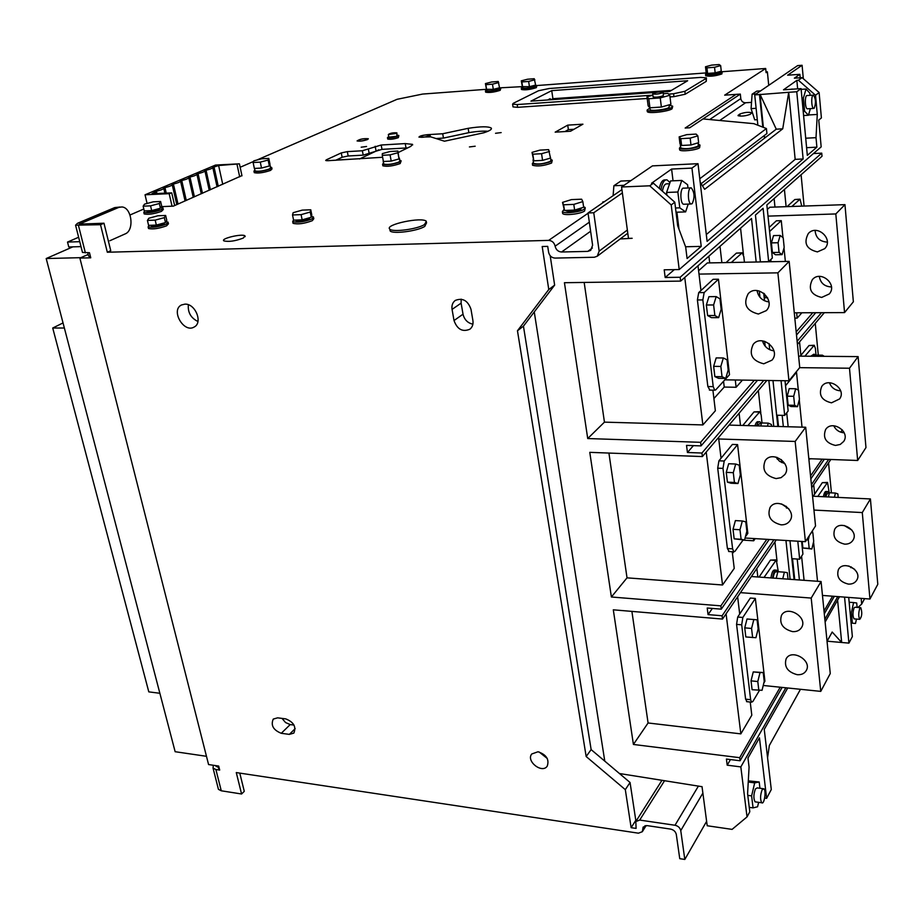 <?xml version="1.0" encoding="UTF-8"?>
<svg xmlns="http://www.w3.org/2000/svg" width="924" height="924" viewBox="0 0 924 924"><rect width="100%" height="100%" fill="white"/><g stroke="black" fill="none" stroke-linecap="round" stroke-linejoin="round"><path stroke-width="1.39" d="M367.255 139.559L367.96 138.819C363.444 138.473 359.933 139.154 357.426 140.864C359.806 141.372 363.086 140.933 367.255 139.559M429.441 135.747L430.064 135.043C425.49 134.627 421.91 135.297 419.323 137.052C421.829 137.607 425.202 137.179 429.441 135.747M664.587 780.676L639.697 820.073L635.816 821.551L636.093 828.412L631.127 827.673L625.317 789.65L586.163 756.525L517.463 330.769L548.775 289.524L542.192 246.512L547.713 246.373L548.613 252.298C549.491 255.879 551.628 257.808 555.047 258.085L594.317 257.253L597.25 256.225L599.156 251.132L593.751 212.751L588.022 212.947L592.607 245.253L590.679 250.404L587.791 251.386L561.573 251.998C558.142 251.721 555.982 249.78 555.116 246.188C554.227 242.596 552.078 240.656 548.66 240.39L107.323 252.24L110.753 250.681L103.973 223.215L79.245 224.128L118.734 207.426L114.726 207.588L77.5 223.296L75.572 225.179L82.479 252.437L89.466 252.714L90.748 257.808L79.88 258.085L208.57 764.552L218.688 766.065L219.693 770.085L215.893 769.507L221.275 790.794L241.58 793.993L244.282 791.314L239.778 773.111M639.697 820.073L675.005 825.259C678.135 825.987 680.052 827.765 680.757 830.595L684.811 859.459L679.752 858.673L676.299 834.418C675.594 831.6 673.688 829.821 670.57 829.094L647.043 825.606L643.127 827.107L642.33 831.704L638.438 833.182L236.278 772.579L241.58 793.993M107.323 252.24L100.508 224.705L103.973 223.215M75.572 225.179L100.508 224.705M281.266 733.298C273.261 730.052 270.593 725.305 273.273 719.068L277.639 717.832L285.735 718.884C293.74 722.083 296.442 726.818 293.832 733.102L289.339 734.384L281.266 733.298L290.205 724.578L294.005 725.074M461.168 299.157L461.111 303.141L452.067 309.401L454.019 320.547C457.241 329.371 462.52 332.27 469.866 329.221C472.418 327.165 473.423 324.255 472.903 320.501L470.986 309.286C467.856 300.519 462.624 297.563 455.289 300.427L455.417 300.346M452.067 309.401C451.501 305.498 452.587 302.506 455.289 300.427M184.927 304.135L181.439 304.989C170.409 310.268 183.876 333.495 194.167 327.015C203.13 322.765 195.38 303.442 184.927 304.135M538.011 751.766L531.75 753.984C525.791 761.145 542.088 773.977 547.227 766.146C549.468 759.436 546.396 754.631 538.011 751.766M539.108 751.974L547.239 758.454M188.357 304.758C187.688 312.439 190.887 318.018 197.932 321.494M461.111 303.141L463.028 314.195C464.391 319.716 467.683 323.053 472.892 324.185M82.479 252.437L82.317 251.802M109.84 240.748L125.179 233.899C134.65 230.399 131.82 207.299 121.818 206.953L118.734 207.426M90.748 257.808L88.542 255.902L87.757 252.76M88.184 254.458L79.88 258.085M217.163 765.834L219.693 770.085M213.282 765.257L213.051 768.098L215.893 769.507M217.706 766.747L216.135 766.516L216.886 765.8M221.275 790.794L218.434 789.339L218.076 787.941M702.021 786.613L706.617 821.344L684.811 859.459M631.127 827.673L635.793 820.339L630.053 782.489L625.317 789.65M630.053 782.489L591.141 749.607L586.163 756.525M591.141 749.607L523.446 326.16L517.463 330.769M523.446 326.16L554.643 285.123L548.775 289.524M554.643 285.123L550.196 255.752M78.632 237.249L67.521 242.065L68.78 246.974L81 246.616M550.346 99.78L550.173 98.672L547.666 99.965M701.12 183.691L766.92 133.541L766.412 128.54L753.857 123.666L703.025 118.93L689.72 127.778L685.158 128.043L689.72 127.766L740.32 94.086L740.794 98.579C741.348 101.27 742.931 102.668 745.564 102.76L751.524 102.379M407.68 147.898L381.982 149.353L363.201 155.14L348.163 155.983L342.123 157.265L335.678 160.279M573.954 129.291L568.375 129.626L564.957 131.566M487.976 131.254C483.079 130.885 476.703 131.347 468.861 132.652L443.451 138.08L436.001 138.531M593.751 212.751L622.372 192.908L627.35 230.018L599.156 251.132M621.933 189.616L588.022 212.947M740.32 94.086L724.682 95.16L765.684 68.48L721.933 71.737M706.768 72.869L536.786 85.551M522.372 86.625L529.44 86.683L535.643 85.066L534.245 78.725L527.477 79.245L521.298 80.838L522.372 86.625L499.376 87.872M486.463 89.305L493.301 89.374L499.514 87.757L498.255 81.485L491.637 81.993L485.435 83.587L486.463 89.305L422.626 94.063L397.077 99.307L256.768 160.083M253.557 161.469L240.148 167.279M241.938 175.595L173.342 206.133L172.06 206.191L169.161 193.67L171.737 192.885L151.952 193.717L156.387 191.245C161.111 190.09 163.548 189.062 163.71 188.15L164.957 187.618C169.635 186.486 172.049 185.47 172.176 184.569L173.412 184.038C178.043 182.917 180.411 181.912 180.527 181.035L181.739 180.515C186.336 179.406 188.669 178.424 188.762 177.547L189.963 177.05C194.502 175.953 196.812 174.971 196.881 174.116L198.059 173.62C202.564 172.534 204.839 171.575 204.885 170.732L206.052 170.235C210.487 169.173 212.728 168.226 212.786 167.406L218.618 165.535L239.408 163.825L215.523 165.061L145.045 194.791L169.161 193.67M161.446 206.641L172.06 206.191M143.821 209.009L130.018 214.992M67.521 242.065L79.753 241.684M604.007 201.952L602.748 201.998L604.492 201.605M699.768 178.736L766.412 128.54M389.882 229.545L390.136 230.931C392.735 234.303 417.382 231.127 424.728 226.461L426.611 222.684M148.371 227.858L148.521 228.517C152.841 229.475 158.847 228.586 166.551 225.849L168.457 223.793L168.226 222.8M292.908 222.592L293.058 223.319C297.921 224.544 304.343 223.666 312.324 220.674L313.79 218.711L313.594 217.694M562.566 212.739L562.67 213.502C564.044 215.881 580.676 214.01 584.58 211.018L585.215 208.2M382.779 165.361L382.871 165.812C387.191 166.828 392.966 166.077 400.173 163.56L401.097 161.088M679.59 149.434L679.637 149.861C680.399 151.929 696.534 150.219 699.595 147.748L699.976 145.403M532.524 164.784L532.594 165.28C537.618 166.62 543.947 165.87 551.582 163.04L552.217 160.568M406.017 147.967L405.232 143.59L412.531 144.352L410.776 146.385L398.163 152.552M382.628 157.265L327.731 160.707L325.71 160.499L326.345 159.817L341.279 152.91L347.332 151.628L362.37 150.762L381.185 145.01L405.232 143.59M387.676 138.819L387.71 139.039C390.321 139.616 393.867 139.143 398.348 137.653L398.845 135.678M367.567 139.536L368.318 138.75C363.49 138.381 359.748 139.108 357.08 140.933C359.621 141.476 363.12 141.002 367.567 139.536M647.239 111.215L647.297 111.619C648.047 113.883 668.052 111.642 672.048 108.836L672.672 106.526M705.67 75.56L705.693 75.756C710.036 76.704 715.419 76.103 721.863 73.943L722.164 72.107M521.459 89.281L521.494 89.501C525.213 90.24 530.145 89.628 536.301 87.665L536.832 85.782M485.597 91.961L485.631 92.169C489.235 92.874 494.086 92.261 500.184 90.333L500.773 88.45M706.433 78.066L706.271 81.347L685.215 94.225L673.954 96.65L673.596 93.74L684.869 91.314L705.948 78.528L706.41 77.859L700.831 77.397L549.168 88.519L538.542 90.737L513.386 103.257L512.601 104.158L517.197 104.551L652.875 95.172M512.601 104.158L513.028 106.918L517.613 107.323L647.193 98.475M670.004 96.916L673.954 96.65M582.917 124.186L567.729 125.133L555.174 132.155L570.547 131.231L582.917 124.186M475.179 146.223L469.427 146.939L475.179 146.223M501.154 132.594L495.541 133.287L501.154 132.594M366.551 146.489L361.192 147.193L366.551 146.489M444.467 141.21L483.714 132.802C489.558 130.931 492.088 129.36 491.268 128.09C488.403 126.299 480.699 126.38 468.145 128.332L442.712 133.749L427.5 134.685C422.268 135.25 419.427 136.071 418.965 137.122L430.769 136.868L444.467 141.21M254.181 172.245L254.273 172.673C258.154 173.504 263.594 172.742 270.57 170.397L272.002 168.942L271.783 167.891M144.052 213.352L144.19 213.929C148.267 214.795 154.019 213.952 161.457 211.388L163.317 209.494L163.074 208.489M243.255 238.08L244.976 235.886C242.458 233.356 220.305 238.565 223.851 240.864C228.69 242.042 235.158 241.118 243.255 238.08M282.016 718.398L285.562 722.556L290.205 724.578M114.726 207.588L120.039 207.022M72.834 246.858L46.2 258.535L175.144 751.709L206.479 756.306M46.2 258.535L80.804 257.669M766.031 71.922L767.37 71.829L768.733 85.343M767.37 71.829L766.1 72.661L765.684 68.48M706.617 821.344L707.218 825.756L732.085 829.382L747.031 816.908L740.829 766.908L785.874 687.791M622.372 192.908L621.575 186.995L649.711 185.805L671.205 204.943L679.209 269.554L664.206 269.808L665.176 277.489L680.156 277.258L680.641 281.104L564.437 282.709L587.722 438.542L700.611 442.319L701.05 445.899L686.532 445.391L687.433 452.494L701.94 453.026L702.379 456.572L589.778 452.344L611.388 596.996L720.87 605.855L721.286 609.159L707.218 608.015L708.05 614.599L722.106 615.777L722.51 619.068L613.305 609.817L633.414 744.455L739.685 757.68L740.066 760.764L726.426 759.054L727.2 765.176L740.829 766.908M620.177 238.958L632.155 238.288L628.47 238.392L627.35 230.018M604.781 761.122L534.257 311.942M701.974 786.682L619.45 773.527M147.089 203.465L145.045 194.791M550.923 99.734L552.91 98.706L551.732 90.633L530.953 101.132L656.514 92.354M662.496 91.938L669.657 91.43L687.664 80.746L551.732 90.633M757.865 125.225L754.723 94.895L797.62 65.616L802.078 65.281L787.641 75.202L799.861 74.324L794.351 78.182L802.09 77.639L798.405 80.249L815.534 95.253L817.278 114.437L816.019 137.664L816.885 147.17L806.606 147.69M803.337 78.725L802.078 65.281M568.375 129.626L567.729 125.133M468.861 132.652L468.145 128.332M443.451 138.08L442.712 133.749M621.575 186.995L652.436 165.881L698.013 163.687L707.103 241.349L803.129 158.974L795.16 159.355L788.703 92.296L759.47 94.583L762.808 127.142M424.393 224.624L426.38 221.356C422.476 216.516 384.084 224.613 389.801 229.106C392.388 232.455 417.047 229.279 424.393 224.624M148.995 225.352L148.129 226.877C152.448 227.824 158.466 226.934 166.17 224.209L168.076 222.153L166.008 221.691M293.555 219.97L292.7 221.598C297.563 222.811 303.996 221.933 311.977 218.953L313.444 216.99L311.469 216.401M564.01 209.448L562.393 211.619C563.755 213.987 580.411 212.116 584.314 209.136L585.111 207.473L583.564 206.722M383.541 162.982L382.582 164.264C386.913 165.28 392.677 164.53 399.896 162.012L401.016 160.649L399.734 160.198M680.561 146.754L679.429 148.163C680.191 150.219 696.338 148.51 699.399 146.05L699.93 144.999L698.556 144.34M533.402 162.197L532.351 163.629C537.364 164.957 543.693 164.206 551.328 161.377L552.148 160.095L550.785 159.529M388.738 136.602L387.456 137.618C390.067 138.184 393.612 137.711 398.094 136.221L398.798 135.458L397.274 135.147M649.895 108.004L647.1 110.118C647.863 112.37 667.867 110.129 671.864 107.323L672.626 106.145L669.45 105.267M706.825 73.331L705.532 74.37C709.875 75.306 715.268 74.705 721.713 72.557L722.141 71.922L720.674 71.448M522.476 87.203L521.298 88.196C525.017 88.923 529.949 88.311 536.105 86.348L536.809 85.574L535.423 85.193M486.578 89.905L485.423 90.875C489.027 91.58 493.878 90.968 499.976 89.039L500.739 88.23M668.56 94.086L673.596 93.74M254.862 169.981L253.95 171.194C257.842 172.014 263.282 171.263 270.258 168.919L271.691 167.463L270.455 167.094M144.814 210.88L143.809 212.358C147.886 213.225 153.65 212.37 161.088 209.806L162.947 207.923L160.903 207.496M848.706 597.424L852.367 636.59L848.913 643.116L844.559 597.112M827.119 641.198L848.913 643.116M764.668 798.07L766.631 798.336L771.286 789.535L764.252 729.371L787.722 687.987M740.066 760.764L782.12 687.41M824.3 613.825L834.326 596.338M850.773 567.648L851.212 566.874M801.616 541.452L802.921 554.077L799.664 559.205L797.793 541.21M811.722 487.653L830.838 459.482M722.106 615.777L773.908 539.766M811.422 484.73L828.689 459.401M722.51 619.068L776.252 539.905M785.954 540.494L790.112 579.313M739.685 757.68L780.226 687.213M824.023 611.064L832.57 596.211M794.074 579.591L789.962 540.736M633.414 744.455L648.082 722.972L740.84 733.875L751.801 715.199L750.23 702.032M631.901 611.388L648.082 722.972M842.792 432.397L844.016 432.432M708.05 614.599L712.358 608.431M721.286 609.159L769.184 539.477M810.845 478.875L824.335 459.24M842.607 432.663L843.462 431.427M785.019 380.734L788.149 410.984L784.684 415.407L781.057 380.676M797.435 344.409L824.324 312.682M701.94 453.026L763.79 380.422M797.123 341.291L821.482 312.693M702.379 456.572L766.874 380.469M768.849 380.492L773.758 426.345M777.072 457.357L777.257 459.124M720.87 605.855L766.793 539.327M810.556 475.941L822.129 459.159M840.759 432.189L842.33 429.903M786.497 508.096L786.312 506.329M781.669 462.577L781.358 459.586M777.846 426.461L772.984 380.561M608.928 453.06L627.026 577.846L722.545 584.984L734.234 568.399L732.235 551.72M627.026 577.846L611.388 596.996M743 540.124L753.684 540.783L755.197 538.623M732.455 553.557L733.702 551.813M687.433 452.494L693.416 445.634M701.05 445.899L757.518 380.318M796.5 335.042L815.73 312.716M769.704 349.699L769.057 343.532M764.518 300.785L763.721 293.197M760.406 261.942L755.439 215.061L763.097 208.293L768.664 261.654L772.337 258.039L766.862 204.966L822.014 156.26L821.736 153.141L680.156 277.258M680.641 281.104L751.524 218.503L756.179 262.023M759.285 291.002L759.955 297.262M764.668 341.326L765.188 346.2M700.611 442.319L754.319 380.272M796.188 331.912L812.797 312.728M584.176 282.444L604.446 422.141L702.875 424.924L715.361 410.776L712.901 390.171M604.446 422.141L587.722 438.542M713.906 398.544L724.231 387.064L736.116 387.272L742.457 380.099M813.443 153.546L821.736 153.141M665.176 277.489L674.324 269.635M679.209 269.554L821.17 146.881L818.745 120.074L821.401 117.925L819.114 92.527L815.534 95.253M671.205 204.943L674.797 202.217L677.696 225.814L685.677 247.008L687.086 258.524L701.224 246.385L691.949 168.099L698.013 163.687M797.643 88.843L796.846 80.365L783.506 89.813L801.073 88.612L807.322 155.371L816.885 147.17M801.073 88.612L796.765 91.753L803.129 158.974M649.711 185.805L653.407 183.183L674.797 202.217M673.042 180.804L671.598 169.057L651.524 183.264L653.407 183.183M671.598 169.057L691.949 168.099M764.217 135.597L764.379 137.145L765.13 137.075M747.031 816.908L749.803 811.757L747.585 793.774L749.075 767.151L747.966 758.05L759.459 737.814L766.631 798.336M864.61 598.648L861.688 604.088L861.168 598.371M824.855 619.323L837.791 596.604M825.12 622.071L839.5 596.731M727.2 765.176L730.48 759.563M552.91 98.706L671.401 90.39M754.723 94.895L759.47 94.583M763.374 127.362L759.978 94.225L776.264 129.187L782.732 128.817L788.703 92.296L796.765 91.753M796.846 80.365L798.405 80.249M739.801 114.033C744.559 112.312 748.59 111.896 751.905 112.786L750.173 114.345C745.414 116.078 741.36 116.493 738.022 115.604L739.801 114.033L740.02 116.124M151.363 225.641L151.455 226.08C154.331 226.715 158.339 226.126 163.479 224.301L164.715 222.788M296.061 220.339L296.165 220.824C299.399 221.633 303.673 221.044 308.997 219.057L309.967 217.614M566.181 210.915L566.181 210.915C570.189 212.15 575.063 211.596 580.78 209.263L581.3 207.992M383.656 163.652L383.737 164.045C387.514 164.922 392.561 164.264 398.879 162.07L399.861 160.868L399.376 158.166M680.665 147.597L680.711 147.967C685.527 149.33 691.348 148.706 698.174 146.108L698.371 142.746M533.518 162.982L533.587 163.398C537.976 164.564 543.508 163.906 550.196 161.434L550.912 160.314L550.473 157.415M388.842 137.168L396.846 136.302L396.893 133.033M650.069 109.332L650.103 109.644C650.681 111.365 665.961 109.656 669.034 107.507L669.392 104.77M706.895 74.001L706.918 74.163C710.533 74.948 715.026 74.44 720.397 72.65L720.662 71.344M522.568 87.792L522.591 87.976C525.687 88.589 529.798 88.08 534.927 86.44L535.412 85.124M486.671 90.483L486.705 90.656C489.708 91.245 493.751 90.725 498.833 89.12L499.364 87.803M254.989 170.582L255.07 170.963C258.466 171.679 263.225 171.021 269.334 168.977L270.582 167.694L270.039 165.107M146.916 211.226L147.008 211.608C149.711 212.185 153.557 211.619 158.512 209.91L159.713 208.431M359.552 158.963L378.794 149.792M532.594 165.257L532.351 163.629M360.071 158.709L336.209 160.025M64.368 328.02L52.726 328.02L63.04 322.926M159.864 693.277L148.799 691.868L52.726 328.02M861.688 604.088L857.934 607.449M827.038 641.325L832.189 632.028L841.672 642.48L837.594 600.092M800.473 689.292L769.346 745.483L767.567 757.761M791.856 558.685L799.664 559.205M774.913 541.868L777.026 561.122M739.697 614.044L737.629 596.8M726.091 613.802L740.84 733.875M756.848 568.479L757.83 576.992M759.078 577.084L770.466 560.083L775.871 559.898M776.657 415.211L784.684 415.407M760.833 413.236L758.338 390.54M808.87 459.089L811.457 458.766M721.043 458.235L718.56 437.479M706.202 452.055L722.545 584.984M753.418 538.519L753.684 540.783M739.096 413.259L740.482 425.41M742.781 425.467L754.019 411.908L759.459 411.677M767.59 297.736L764.206 297.771M766.608 301.547L768.86 301.524M760.394 261.815L768.664 261.654M740.563 228.193L743.474 254.781M753.279 344.271L753.279 344.271C761.977 333.472 781.358 349.907 771.967 360.164L763.732 363.802C752.067 360.787 748.59 354.273 753.279 344.271L753.487 344.028M794.813 318.122L797.181 318.122L801.893 312.774M700.97 290.517L698.001 265.765M684.753 277.477L702.875 424.924M735.285 379.983L736.116 387.272M719.992 246.35L721.863 262.67M726.068 262.589L736.393 253.118L741.88 252.806M724.231 387.064L723.55 381.266M709.69 262.901L708.904 256.144M698.602 270.72L707.322 262.947L789.154 261.388L777.881 272.846L788.946 380.792L799.745 367.556L789.154 261.388M819.114 92.527L802.09 77.639M808.546 114.969L817.278 114.437M805.716 138.219L816.019 137.664M706.306 234.557L795.16 159.355M678.99 229.256L676.899 212.185M701.224 246.385L685.585 246.766M659.32 188.438C660.579 182.513 662.508 179.672 665.118 179.914L665.8 179.891M782.732 128.817L704.654 189.316L700.173 182.201M764.333 136.729L765.661 137.306M222.742 184.326L218.618 165.535M800.184 77.766L799.861 74.324M792.295 89.062L790.286 89.351M630.907 180.619L620.824 181.058L613.894 185.736L624.046 185.308M613.109 195.68L613.894 185.736M382.27 155.313L383.414 161.504L391.21 161.088L399.029 158.94L397.898 151.051L390.136 151.501L382.34 153.615L382.27 155.313L390.067 154.874L397.909 152.737L397.898 151.051M383.206 160.395L383.333 161.076M679.14 136.891L679.96 143.682L681.612 145.472L690.979 144.976L698.636 142.666L697.839 135.84L696.095 134.095L686.775 134.627L679.14 136.891L680.792 138.658L690.17 138.138L697.839 135.84M532.028 152.379L533.818 160.834L542.573 160.383L550.496 158.085L548.648 149.642L539.928 150.127L532.028 152.379L532.802 154.192L541.568 153.719L549.514 151.444M550.415 157.53L550.323 156.918M396.338 133.437L396.87 132.86C393.231 132.571 390.39 133.114 388.346 134.488L396.338 133.437M253.107 162.508L254.366 168.445L261.515 168.053L269.358 165.974L270.004 164.299L268.78 158.397L261.654 158.801L253.834 160.845L253.107 162.508L260.268 162.116L268.122 160.048L268.78 158.397M801.582 556.19L804.088 580.307M797.216 559.043L799.41 579.972M792.526 558.731L794.732 579.637M817.521 581.277L813.559 541.868M812.646 532.813L812.45 530.769M802.217 541.487L802.887 548.013L811.873 548.995L813.709 541.245L812.866 532.871L811.341 532.478M813.709 484.73L814.633 494.144L813.236 496.223M828.551 462.843L831.415 492.873M827.257 482.432L822.348 482.628L814.633 494.144M778.32 571.76L776.287 559.921L764.009 577.442M751.385 576.53L821.078 581.531L811.203 598.071L820.755 691.383L830.26 673.55L821.078 581.531M763.236 685.469L820.755 691.383M740.447 592.642L811.203 598.071M792.561 631.623C782.755 628.967 779.071 623.55 781.485 615.361C787.156 604.677 808.096 617.174 801.616 627.431C799.722 630.457 796.696 631.854 792.561 631.623M797.204 674.693C787.641 672.071 783.945 666.793 786.116 658.87C791.394 648.29 812.404 660.348 806.294 670.512C804.446 673.584 801.42 674.982 797.204 674.693M763.825 683.032L764.922 681.184L755.347 598.44L750.323 598.047L737.71 617.036L742.838 617.463L741.695 624.82L750.646 699.699L751.582 702.182L752.841 701.512L759.447 690.401M782.154 415.35L783.344 426.611M786.717 412.809L788.16 426.749M777.338 415.234L778.528 426.484M802.02 427.142L799.272 399.746M798.301 390.078L796.511 372.257L785.539 385.724M795.668 388.738L789.212 388.634L787.225 396.177L788.149 405.162L791.048 406.537L797.481 406.687L799.422 399.145L798.532 390.205L795.668 388.738L793.693 396.304L794.617 405.313L797.481 406.687M796.511 372.257L795.911 372.245M799.537 341.926L800.865 355.359L800.219 356.144M815.257 323.377L818.294 355.163M813.986 345.276L809.02 345.518L800.865 355.359M762.023 422.961L761.145 414.899L759.863 411.688L747.839 425.618M729.071 425.086L805.693 427.246L795.16 441.453L805.428 541.672L815.534 525.952L805.693 427.246M788.981 509.043L781.565 503.938M784.938 463.686L779.637 461.353L775.825 457.034M745.067 538.011L805.428 541.672M718.745 438.981L795.16 441.453M776.091 478.586C765.303 475.779 761.688 469.785 765.222 460.602C772.476 449.699 792.827 464.16 784.811 474.578L781.103 477.65L776.091 478.586M781.069 524.832C770.604 522.083 766.943 516.285 770.096 507.415C776.841 496.534 797.435 510.325 789.928 520.732C787.918 523.585 784.961 524.947 781.069 524.832M745.402 536.775L747.828 533.391L737.571 444.606L732.386 444.432L718.93 460.81L724.208 461.018L722.995 468.387L732.616 548.844L733.806 551.824L734.961 551.328L743.162 539.905M771.055 261.735L770.824 259.529M764.483 293.82L764.899 297.759M785.365 261.457L784.002 247.932M782.963 237.595L781.265 220.663L769.6 231.543M780.168 235.435L773.527 235.608L771.413 242.897L772.406 252.518L775.49 254.77L782.108 254.631L784.176 247.343L783.206 237.78L780.168 235.435L778.077 242.735L779.059 252.368L782.108 254.631M781.265 220.663L776.345 220.813L769.184 227.443M774.97 207.068L774.116 198.568M767.324 209.459L769.808 207.242L844.963 204.643L835.816 213.941L844.559 312.589L853.36 301.79L844.963 204.643M796.65 312.797L797.181 318.122M784.418 189.466L786.116 206.676M787.063 206.653L794.836 199.515L799.837 199.18M801.096 174.74L804.076 206.064M744.432 262.243L743.808 256.618L742.215 252.795L731.288 262.497M773.966 350.877C768.029 349.93 764.229 346.604 762.531 340.91M768.918 301.929C762.3 300.901 758.338 297.124 757.056 290.598M724.855 379.833L788.946 380.792M699.006 274.093L777.881 272.846M758.373 314.033C746.28 310.868 742.884 304.112 748.186 293.74C757.588 283.102 776.345 300.543 766.308 310.614L758.373 314.033M718.456 279.221L713.109 279.302L698.706 292.619L704.157 292.562L702.852 299.919L713.224 386.625L714.737 390.205L715.742 389.87L729.498 374.717L718.456 279.221L704.157 292.562M660.937 189.882C662.092 182.987 664.102 179.637 666.966 179.833L670.016 182.548M776.264 129.187L702.448 185.805M793.173 89.154L791.868 89.247M147.424 220.42L148.591 225.364L156.352 225.086L165.477 222.58L166.794 220.374L165.65 215.465L157.935 215.766L148.845 218.237L147.424 220.42L155.186 220.131L164.333 217.637L165.65 215.465M292.527 214.969L293.589 220.166L302.16 219.854L311.284 217.232L311.792 214.957L310.753 209.794L302.24 210.118L293.151 212.693L292.527 214.969L301.097 214.645L310.233 212.046L310.753 209.794M562.531 202.368L564.46 210.453L574.636 210.083L583.645 207.265L582.836 201.594L581.623 199.203L571.506 199.596L562.531 202.368L563.617 204.782L573.804 204.4L582.836 201.594M392.954 160.603L397.285 159.413M385.146 161.411L389.466 161.18M399.018 158.558L399.018 157.6M692.688 144.456L696.927 143.174M683.691 145.368L688.888 145.08M680.33 144.075L681.242 145.068M544.34 159.875L548.74 158.593M535.758 160.73L540.621 160.487M533.206 159.402L533.645 160.418M652.887 95.207L646.985 96.835L648.128 105.856L649.93 107.796L661.376 107.045L670.905 104.343L669.808 95.264L667.856 93.416L663.444 93.717M705.497 66.771L706.121 72.315L707.576 73.423L715.164 72.857L721.263 71.183L720.651 65.616L719.138 64.541L711.584 65.119L705.497 66.771L706.941 67.856L714.541 67.279L720.651 65.616M263.271 167.59L267.613 166.435M255.948 168.353L259.921 168.145M269.508 165.604L269.866 164.668M143.139 206.168L144.271 210.903L151.675 210.603L160.43 208.247L161.712 206.214L160.614 201.501L153.234 201.825L144.525 204.146L143.139 206.168L150.554 205.856L159.321 203.511L160.614 201.501M822.464 595.437L869.946 599.029L877.8 584.291L870.42 498.948L862.288 512.566L869.946 599.029M813.952 510.071L862.288 512.566M848.417 584.107C839.627 581.901 836.278 577.084 838.391 569.658C843.404 559.678 862.623 570.374 856.86 579.972C855.127 582.882 852.309 584.268 848.417 584.107M844.686 544.155C835.677 541.926 832.339 536.983 834.684 529.325C840.043 519.265 859.181 530.353 853.083 540.043C851.304 542.896 848.498 544.271 844.686 544.155M806.594 539.87L808.315 539.962L809.17 548.406L811.873 548.995M809.366 535.539L808.315 539.962M802.887 548.013L809.17 548.406M812.566 496.188L870.42 498.948M851.893 530.087L844.166 525.479M854.654 569.346L848.752 565.973M829.255 493.15L827.546 482.443L817.786 496.442M775.686 570.108L774.924 570.062C773.111 569.646 771.794 572.268 770.951 577.939M755.347 598.44L742.838 617.463M757.102 619.808L747.008 618.988L744.744 627.858L745.818 636.948L755.936 637.71L758.154 628.863L757.102 619.808L753.822 619.554L751.57 628.447L752.633 637.56M763.212 672.533L753.256 671.91L751.039 680.849L752.09 689.72L762.057 690.286L764.229 681.358L763.212 672.533L760.002 672.58L757.796 681.542L758.835 690.424M747.1 701.697L745.599 699.156L750.646 699.699M737.71 617.036L736.567 624.381L745.599 699.156M808.823 458.674L857.668 460.475L865.973 447.574L858.107 356.606L849.491 368.226L857.668 460.475M799.653 367.66L849.491 368.226M835.469 445.437C825.871 443.127 822.591 437.837 825.606 429.568C831.958 419.381 850.715 431.681 843.67 441.464L840.216 444.467L835.469 445.437M831.496 402.829C821.609 400.462 818.364 394.998 821.736 386.463C828.551 376.264 847.054 389.189 839.569 398.949L831.496 402.829M787.225 396.177L793.693 396.304M788.149 405.162L794.617 405.313M798.602 356.133L858.107 356.606M840.644 390.794L840.297 390.794C834.961 390.344 831.346 387.664 829.463 382.755M844.189 432.813L844.132 432.802C839.292 432.409 835.827 430.053 833.737 425.756M816.077 355.624L815.384 348.383L814.24 345.276L804.885 356.179M759.089 421.771L758.234 421.748C756.964 421.367 755.878 422.73 754.989 425.814M737.571 444.606L724.208 461.018M735.7 464.021L728.678 463.744L726.252 472.372L727.419 482.155L730.976 483.217L737.964 483.529L740.332 474.913L739.212 465.188L735.7 464.021L733.298 472.672L734.441 482.467L737.964 483.529M742.33 520.986L735.389 520.593L733.021 529.313L734.153 538.842L744.548 539.997L746.858 531.277L745.76 521.817L742.33 520.986L739.985 529.729L741.106 539.269L744.548 539.997M729.163 551.524L727.407 548.521L732.616 548.844M718.93 460.81L717.705 468.168L727.407 548.521M794.282 312.809L844.559 312.589M768.017 216.124L835.816 213.941M817.405 251.905C806.363 249.203 803.337 243.07 808.338 233.495C817.105 223.62 834.049 239.27 824.728 248.648L817.405 251.905M821.655 297.436C810.995 294.872 807.876 288.946 812.323 279.695C820.454 269.646 837.999 284.396 829.267 293.959L821.655 297.436M771.413 242.897L778.077 242.735M772.406 252.518L779.059 252.368M831.438 286.902L830.826 286.925C824.231 286.336 820.396 282.836 819.322 276.426M827.303 242.042L826.737 242.076C819.576 241.407 815.707 237.526 815.107 230.469M801.755 206.144L800.045 199.18L791.856 206.479M716.192 296.604L708.939 296.673L706.352 305.001L707.611 315.534L711.422 317.66L718.641 317.637L721.17 309.309L719.958 298.845L716.192 296.604L713.617 304.955L714.864 315.511L718.641 317.637M723.342 357.969L716.169 357.911L713.651 366.354L714.864 376.611L718.583 378.332L725.721 378.436L728.193 370.004L727.015 359.806L723.342 357.969L720.836 366.435L722.037 376.715L725.721 378.436M709.909 390.113L707.853 386.532L713.224 386.625M698.706 292.619L697.401 299.965L707.853 386.532M662.416 191.199C663.317 186.128 664.841 183.68 666.989 183.853L669.6 183.737M756.121 108.316L751.085 108.639L752.113 94.179L756.756 91.141L760.614 90.875M757.299 119.704L754.723 119.854L751.085 108.639M756.179 93.901L752.113 94.179M165.477 222.58L164.333 217.637M156.352 225.086L155.186 220.131M311.284 217.232L310.233 212.046M302.16 219.854L301.097 214.645M574.636 210.083L573.804 204.4M564.46 210.453L563.617 204.782M399.029 158.94L397.909 152.737M391.21 161.088L390.067 154.874M690.979 144.976L690.17 138.138M681.612 145.472L680.792 138.658M542.573 160.383L541.568 153.719M533.818 160.834L532.802 154.192M661.376 107.045L660.244 97.932L669.808 95.264M649.93 107.796L648.787 98.718L660.244 97.932M646.985 96.835L648.787 98.718M715.164 72.857L714.541 67.279M707.576 73.423L706.941 67.856M529.44 86.683L528.644 81.416L534.857 79.81M522.649 87.191L521.852 81.936L528.644 81.416M521.298 80.838L521.852 81.936M493.301 89.374L492.48 84.165L498.706 82.571M486.659 89.859L485.828 84.673L492.48 84.165M485.435 83.587L485.828 84.673M269.358 165.974L268.122 160.048M261.515 168.053L260.268 162.116M160.43 208.247L159.321 203.511M151.675 210.603L150.554 205.856M827.211 491.522L826.287 491.487C825.086 491.187 824.127 492.931 823.399 496.708M773.122 578.089C773.838 573.561 774.924 571.482 776.391 571.841L777.8 571.944L776.553 570.177C774.739 569.762 773.411 572.383 772.579 578.054M744.744 627.858L751.57 628.447M747.008 618.988L753.822 619.554M751.039 680.849L757.796 681.542M753.256 671.91L760.002 672.58M813.79 354.238L810.752 356.225M757.414 425.883L759.794 423.527L761.388 423.573L759.909 421.794C758.639 421.413 757.553 422.776 756.664 425.86M726.252 472.372L733.298 472.672M727.419 482.155L734.441 482.467M733.021 529.313L739.985 529.729M734.153 538.842L741.106 539.269M706.352 305.001L713.617 304.955M707.611 315.534L714.864 315.511M713.651 366.354L720.836 366.435M714.864 376.611L722.037 376.715M653.072 96.72L653.095 96.881C655.821 97.505 659.216 97.112 663.305 95.715L663.282 92.365M759.932 788.264L759.181 781.981L748.313 780.861M828.909 493.139L827.789 491.556C826.587 491.256 825.629 493 824.913 496.777M815.603 355.832L814.321 354.238L812.3 356.248M666.92 195.207L666.574 192.458L670.581 180.919L681.796 180.434L687.595 184.719L687.987 187.999M662.935 92.689L663.259 92.215C659.02 91.684 655.497 92.227 652.714 93.855C655.439 94.467 658.847 94.075 662.935 92.689M852.378 623.192L855.509 623.457L852.378 623.192L851.397 612.704L853.58 602.575L856.698 602.979L857.102 607.391M850.126 612.6L851.397 612.704M849.156 602.24L853.58 602.575M856.444 619.057L855.509 623.457M749.26 807.357L753.072 807.888L757.576 806.779L758.627 802.332M747.782 795.368L751.605 795.887L753.072 807.888M748.244 782.039L754.689 782.882L751.605 795.887M759.181 781.981L754.689 782.882M829.302 493.15L827.685 493.081L825.409 496.8M816.031 355.832L813.247 356.248M688.218 204.077L685.608 211.896L679.787 207.842L677.846 192.007L681.796 180.434M676.021 212.22L685.608 211.896M675.502 207.992L679.787 207.842M666.574 192.458L677.846 192.007M801.154 89.362L806.04 89.039L803.383 98.06L804.608 111.238L808.465 115.246L810.383 108.616M810.071 95.345L809.874 93.197L806.04 89.039M803.603 115.546L808.465 115.246M803.199 111.33L804.608 111.238M801.974 98.152L803.383 98.06M854.388 618.895L854.03 618.861C852.621 616.123 852.633 612.462 854.065 607.876L855.046 607.23L860.429 607.646M763.132 788.692L757.183 787.895L755.428 788.946C753.499 794.305 753.383 798.602 755.07 801.847L755.809 801.94M788.033 579.163L787.34 572.672L784.372 572.175L777.858 571.725L776.218 578.308M771.609 426.287L771.413 424.474L768.271 423.134L761.549 422.949L760.729 425.976M684.21 204.227L683.633 204.25C679.879 203.777 679.995 186.937 683.748 188.173L690.713 187.884M813.27 95.137L807.126 95.542C804.619 94.918 804.885 108.824 807.368 108.813L807.588 108.801M859.817 608.327L860.787 607.68C862.358 612.589 862.023 616.47 859.77 619.334C858.384 616.597 858.396 612.924 859.817 608.327M762.104 789.835C760.209 795.206 760.082 799.514 761.746 802.76C764.275 805.012 766.47 790.355 763.859 788.784L762.104 789.835M838.195 497.412L837.86 493.89L835.411 493.058L829.382 492.781L828.401 496.95M784.372 572.175L782.755 578.782M824.3 356.341L822.395 355.186L816.204 355.139L815.915 356.271M768.271 423.134L767.451 426.172M692.145 203.707L691.129 203.973C687.41 203.499 687.537 186.625 691.256 187.861C694.617 192.331 694.917 197.62 692.145 203.707M814.194 108.258C816.088 103.199 815.857 98.822 813.478 95.126C811.006 94.502 811.26 108.431 813.721 108.408L814.194 108.258M835.411 493.058L834.441 497.239M822.395 355.186L822.117 356.317M85.378 252.83L78.471 225.514M463.028 314.195L454.019 320.547M295.16 728.655L289.339 734.384M645.033 825.71L642.723 829.406M702.841 793.162L680.757 830.595M698.44 786.035L675.005 825.259M592.376 248.002L587.791 251.386M590.621 231.243L561.573 251.998M589.327 222.187L555.116 246.188M588.068 213.248L548.66 240.39M736.047 94.387L685.158 128.043M709.655 119.543L740.794 98.579M381.982 149.353L381.185 145.01M375.987 150.624L375.19 146.281M369.242 153.846L368.433 149.469M363.201 155.14L362.37 150.762M348.163 155.983L347.332 151.628M342.123 157.265L341.279 152.91M326.519 160.707L326.345 159.817M685.215 94.225L684.869 91.314M517.613 107.323L517.197 104.551M706.271 81.347L705.948 78.528M239.697 176.842L237.041 164.518M719.715 120.478L745.564 102.76M193.243 197.343L188.773 177.604M194.433 196.824L189.963 177.05M201.293 193.797L196.893 174.186M202.472 193.278L198.059 173.62M209.24 190.286L204.909 170.813M210.395 189.778L206.052 170.235M217.071 186.821L212.797 167.475M218.272 186.302L213.998 166.909M155.544 193.555L155.128 191.776M156.918 193.486L156.387 191.245M164.865 193.116L163.71 188.15M166.228 193.058L164.957 187.618M176.796 204.608L172.176 184.569M178.02 204.065L173.412 184.038M185.077 200.958L180.538 181.069M186.278 200.427L181.739 180.515M738.403 115.87L738.311 115.073M770.466 560.083L775.317 560.406M754.019 411.908L759.008 412.023M736.393 253.118L741.533 253.014M822.348 482.628L826.83 482.825M809.02 345.518L813.628 345.541M794.836 199.515L799.572 199.341M736.567 624.381L741.695 624.82M717.705 468.168L722.995 468.387M697.401 299.965L702.852 299.919M430.388 136.891L430.099 135.25M213.051 768.098L218.434 789.339M642.33 831.704L646.165 825.548M635.862 821.482L662 780.26M627.777 233.229L597.25 256.225M245.137 236.671L244.976 235.886M412.531 144.352L412.635 144.964M491.406 128.886L491.268 128.09M390.136 230.931L389.801 229.106M148.521 228.517L148.129 226.877M293.058 223.319L292.7 221.598M562.67 213.502L562.393 211.619M382.871 165.812L382.582 164.264M679.637 149.861L679.429 148.163M387.71 139.039L387.456 137.618M647.297 111.619L647.1 110.118M705.693 75.756L705.532 74.37M521.494 89.501L521.298 88.196M485.631 92.169L485.423 90.875M254.273 172.673L253.95 171.194M144.19 213.929L143.809 212.358M174.659 205.555L171.748 192.977M241.984 175.826L239.42 163.895M151.455 226.08L151.27 225.26M296.165 220.824L296.003 220.074M383.737 164.045L383.16 160.949M680.711 147.967L680.307 144.571M533.587 163.398L533.079 160.095M388.877 137.341L388.346 134.488M650.103 109.644L649.861 107.715M706.918 74.163L706.756 72.8M522.591 87.976L522.395 86.683M486.705 90.656L486.509 89.432M255.07 170.963L254.527 168.434M147.008 211.608L146.812 210.799M751.582 702.182L746.546 701.639M733.806 551.824L728.609 551.489M714.737 390.205L709.389 390.101M653.095 96.881L652.714 93.855M859.77 619.334L854.03 618.861M755.07 801.847L761.746 802.76M691.129 203.973L683.633 204.25M807.368 108.813L813.721 108.408"/></g></svg>
